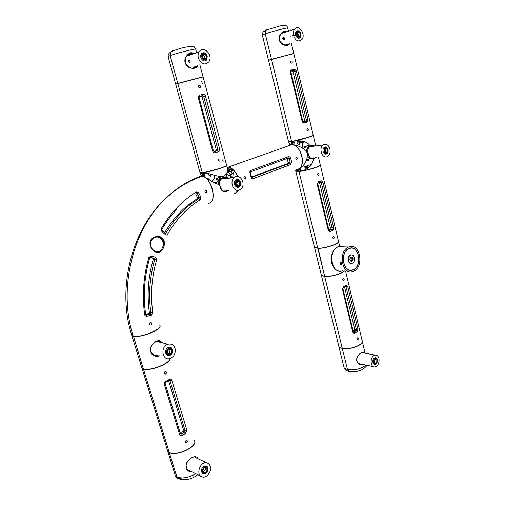 <?xml version="1.0" encoding="UTF-8"?>
<svg xmlns="http://www.w3.org/2000/svg" width="505" height="505" viewBox="0 0 505 505"><rect width="100%" height="100%" fill="white"/><g stroke="black" fill="none" stroke-linecap="round" stroke-linejoin="round"><path stroke-width="0.76" d="M293.935 141.154L294.043 141.836L293.935 141.154M297.369 140.807C296.536 142.675 297.256 143.944 299.534 144.607L299.515 143.281L302.356 142.644C302.849 144.632 302.766 146.374 302.11 147.877M313.201 158.942L313.308 159.365L313.201 158.942M305.885 167.963L305.714 168.348L308.637 167.679M305.43 166.404L310.689 164.712L305.43 166.404M307.406 166.732L307.116 167.49L307.659 167.42L307.886 166.694L307.406 166.732M306.977 166.012L307.356 166.536L307.091 167.433C306.346 167.49 306.125 167.067 306.421 166.158M304.307 141.608L302.261 142.328L302.356 142.644L304.812 141.798M309.401 167.004L305.91 167.95M301.536 142.404L301.826 141.646L301.346 141.703L301.056 142.46L301.536 142.404M299.699 142.947L299.515 143.281M300.734 140.845L299.44 141.286L301.043 140.876M300.822 140.933L301.302 141.501L301.062 142.378C300.248 142.429 300.027 141.981 300.406 141.04M307.381 159.492L308.056 159.403L308.296 160.394L307.614 160.445L307.381 159.492L310.127 158.463M308.056 159.403L310.341 158.545M304.326 146.829L304.995 146.728L305.241 147.725L304.559 147.795L304.326 146.829L309.407 144.998M304.995 146.728L309.502 145.099M313.946 146.166C312.778 145.358 311.541 145.421 310.234 146.355L310.007 146.519C307.898 148.255 307.311 150.679 308.233 153.804L308.309 153.804C307.154 150.351 308.479 147.561 310.007 146.519M316.136 157.541L313.371 158.936C310.455 158.841 308.738 157.156 308.22 153.861C307.173 150.522 307.861 147.921 310.291 146.065C312.058 144.948 313.485 144.954 314.571 146.084M308.246 153.855C308.845 157.017 310.493 158.614 313.176 158.639L315.511 157.611M293.405 142.17L293.784 141.564L292.761 141.678L292.37 142.315L293.405 142.17M294.175 142.24L293.885 144.802M300.134 168.077L301.068 169.314L300.917 170.217L299.181 170.147L300.797 170.286M300.917 170.217L299.964 170.28M300.342 171.113L299.837 170.98L300.342 171.113M307.722 156.323C308.833 157.989 310.19 158.797 311.787 158.74M312.469 158.62L314.015 157.775M312.816 146.311L311.2 145.838M310.184 145.926L308.637 146.709C307.299 147.877 306.585 149.568 306.497 151.778M318.485 157.276L320.22 164.586C322.657 165.697 306.396 170.728 298.922 171.334C303.177 171.195 312.513 167.95 313.371 158.936L313.226 158.646L315.044 158.04M298.922 171.334L297.262 169.453L298.922 171.334C296.997 171.479 295.911 171.258 295.652 170.677L295.779 171.176L298.922 171.334L302.962 170.551M298.007 169.2C303.972 166.486 307.154 161.455 307.545 154.113L308.309 153.804C309.963 159.037 311.143 158.273 313.226 158.646L313.176 158.639M313.252 135.005C314.886 135.776 298.827 140.504 291.612 141.476C296.738 140.333 306.402 139.885 310.291 146.065L310.234 146.355M288.437 141.305L291.612 141.476C291.884 143.048 291.473 144.102 290.369 144.645L292.016 144.588C298.442 145.188 306.415 149.057 307.545 154.113M297.887 169.244C306.724 166.802 301.51 145.087 291.884 144.632L290.369 144.645L290.489 145.124L290.369 144.645L289.327 144.891M288.513 141.602L288.633 142.107L291.612 141.476C291.884 143.048 291.473 144.102 290.369 144.645L288.267 145.383M299.238 141.185L298.79 141.248L298.55 142.126L299.414 142.606L301.062 142.378M305.317 166.17L304.887 166.214L304.622 167.111L305.443 167.591L307.091 167.433M307.728 167.906L307.659 167.578L305.891 167.963M131.325 333.893L131.78 335.396L133.156 336.021C118.101 289.693 132.335 230.734 164.598 199.507C175.626 188.58 187.645 180.822 200.655 176.232L200.794 176.744M198.648 176.971L200.655 176.232C187.645 180.822 175.626 188.58 164.598 199.507C132.335 230.734 118.101 289.693 133.156 336.021C140.649 338.363 164.529 328.225 159.454 324.986M163.86 239.837L163.317 240.853M158.311 251.711L158.172 252.058L158.311 251.711M297.691 169.598L295.766 170.816M295.715 170.905L295.816 171.328L299.49 171.277L298.96 171.479L317.74 248.176C325.384 248.649 341.026 243.088 338.382 240.885L320.353 165.141M314.318 246.604L314.495 247.324L317.74 248.176L298.96 171.479C306.213 170.936 321.818 166.082 320.366 164.845M165.608 352.806L167.906 354.377M169.592 348.204L167.729 347.97L166.802 348.431M166.757 352.812C167.306 354.276 168.291 354.889 169.718 354.649C173.348 353.904 172.596 347.137 169.005 348.298C167.13 349.125 166.379 350.628 166.757 352.812M171.454 350.426C171.018 349.271 170.236 348.797 169.106 349.012C166.568 351.373 166.751 353.014 169.655 353.929C171.144 353.311 171.744 352.143 171.454 350.426M169.219 348.987L169.85 350.009C170.141 351.72 169.541 352.888 168.058 353.5L167.982 353.519M175.046 348.362C173.745 344.902 171.41 343.533 168.032 344.258C160.23 346.253 161.878 360.766 169.642 358.619C174.086 356.877 175.885 353.462 175.046 348.362M160.931 342.485L157.585 340.925M150.395 349.492C151.147 353.664 153.406 355.552 157.175 355.141M165.684 353.102C165.198 350.319 166.158 348.393 168.55 347.326C173.171 345.811 174.143 354.529 169.465 355.469C167.647 355.766 166.385 354.977 165.684 353.102M169.674 347.213L171.302 348.867M169.73 354.649L167.471 355.286M353.576 332.05L356.252 330.788L356.353 329.456L345.83 286.095M357.243 331.741L356.252 330.788L354.201 330.44L354.636 329.165L356.353 329.456L357.862 329.052L357.243 331.741L354.965 333.092C353.942 333.477 353.21 333.136 352.755 332.063L353.235 331.589L342.945 288.734M354.201 330.44L353.115 331.078M344.498 286.808L354.636 329.165M343.728 280.344C344.448 279.303 344.322 278.634 343.356 278.337C342.459 279.315 342.548 280.004 343.627 280.389L343.728 280.344M357.925 339.676C358.601 338.722 358.518 338.06 357.685 337.7C356.726 338.52 356.732 339.209 357.698 339.758L357.925 339.676M338.659 345.635L338.931 346.733L342.289 348.444L324.665 276.45C330.371 277.037 341.872 273.861 344.511 270.964M321.18 274.518L321.388 275.351L324.665 276.45L342.289 348.444C350.015 350.205 365.008 344.126 362.085 340.484L345.553 271.034M352.755 332.063L342.428 289.094L343.798 286.493L346.133 285.249L347.667 286.291L357.862 329.052M353.349 331.861L354.156 332.031L354.965 333.092M342.428 289.094L343.476 287.307M343.798 286.493L343.482 287.307M346.133 285.249L345.66 286.146M344.814 286.644L347.667 286.291M161.84 342.712L159.548 340.976C159.466 340.66 158.406 340.768 156.367 341.292L152.459 344.265L150.515 348.134C149.947 348.305 150.799 353.128 152.643 354.213C154.391 355.451 156.114 356.031 157.812 355.943M157.901 355.937L159.151 355.697M159.902 355.905C156.178 356.568 151.077 357.016 150.092 349.088C151.79 343.684 154.909 340.837 159.447 340.534L162.692 342.927M154.631 355.406L157.724 355.299M161.436 342.611L158.804 340.85M149.928 322.966L149.594 324.412M164.693 372.046L164.415 372.873M169.73 358.601C170.532 363.31 149.84 371.409 143.332 368.846L133.427 336.084L143.332 368.846L141.924 368.088L131.83 335.56L133.213 336.185C140.049 338.363 162.345 329.55 159.921 325.725M353.942 271.116C364.692 266.173 359.528 241.901 348.709 247.021C337.611 251.023 342.043 276.102 352.957 271.545L353.942 271.116M341.733 264.229L341.689 264.336C340.269 266.059 338.836 260.915 341.222 262.632L341.733 264.229M353.607 269.689C363.063 265.359 358.544 244.003 349.031 248.473C339.24 251.97 343.141 274.108 352.768 270.055L353.607 269.689M341.064 262.518L341.752 263.825M341.203 262.613L340.698 262.417C339.941 263.092 340.13 263.749 341.254 264.386L341.759 263.686M180.348 433.587L181.718 433.909L184.71 432.141L185.026 430.43L170.021 380.846L169.396 380.227M185.758 433.359L184.71 432.141L182.867 431.371L183.479 429.793L185.026 430.43L186.825 429.951L185.758 433.359L182.507 435.285C181.143 435.84 180.146 435.499 179.527 434.262L180.31 433.378L165.192 383.737M182.867 431.371L180.171 432.955M168.594 380.669L183.479 429.793M164.428 373.088L164.826 371.876M165.88 373.896C166.896 372.715 166.783 371.907 165.539 371.491C164.112 372.488 164.1 373.328 165.507 374.009L165.88 373.896M185.411 441.452L185.581 441.061M186.755 442.733C187.645 441.774 187.652 440.998 186.762 440.404C185.266 440.941 185.026 441.761 186.048 442.86L186.755 442.733M167.111 449.166L167.805 451.394L169.282 452.48L143.414 369.016C150.061 371.642 171.157 363.215 169.8 358.588M141.469 366.611L142.006 368.259L143.414 369.016L169.282 452.48C177.16 456.886 199.595 445.315 194.027 439.912M179.527 434.262L164.327 384.387C164.144 382.967 164.725 381.906 166.076 381.206L169.434 379.419C170.538 378.813 171.346 379.129 171.851 380.36L186.825 429.951M180.234 433.157L181.718 433.909L182.507 435.285M164.327 384.387L165.154 383.592M166.076 381.206L165.148 383.585M169.434 379.419L169.106 380.372L166.151 381.95M168.815 380.543L170.021 380.846L171.851 380.36M299.932 168.215L300.803 169.383L300.677 170.147L298.947 168.784M300.342 170.236L299.238 170.09L298.367 169.055M293.594 141.69L294.175 142.227L293.626 144.758M292.54 144.619L293.272 142.189L292.445 142.303L291.808 144.575M287.257 164.226L288.008 165.091M288.633 142.107L290.508 144.594M291.555 141.488L291.707 141.918M297.514 169.522L295.696 170.728M295.677 170.759L295.779 171.176M299.837 170.98L301.106 170.494L301.012 170.122M366.788 365.266C366.756 366.422 362.502 369.95 360.456 370.323C357.401 371.181 356.341 372.141 349.555 371.585L347.484 369.654L349.555 371.585L350.502 371.27M338.691 345.767L338.962 346.866L342.327 348.576C349.618 350.236 363.96 344.814 362.312 341.064M343.817 366.592L344.101 367.766L347.484 369.654L342.327 348.576L347.484 369.654C354.655 370.487 360.829 368.972 366.018 365.109M363.789 352.938L362.098 352.37C360.879 352.465 357.723 355.886 358.531 355.065L357.111 357.521C356.618 358.026 356.631 359.396 357.142 361.637C358.222 363.392 359.705 364.358 361.593 364.528L359.977 364.193M362.104 352.37C361.46 352.844 361.05 351.846 357.71 356.442C355.596 360.614 356.896 363.31 361.599 364.528L362.622 364.408M363.354 364.559C360.444 365.778 358.19 364.313 356.593 360.153C357.13 352.894 365.09 350.489 364.452 353.064M361.018 364.073L360.248 364.2M362.243 352.338L363 352.793M296.378 169.604C306.636 169.421 302.299 145.244 291.776 144.67L290.255 144.682L290.375 145.162M290.255 144.682L288.159 145.421M287.143 164.264L287.951 165.185M226.732 174.496L226.739 177.066M161.366 237.148C168.31 241.598 162.01 256.496 155.104 251.951C150.957 249.565 148.211 243.486 151.279 239.218C154.372 236.403 157.737 235.715 161.366 237.148M162.97 246.345C164.276 242.602 163.57 239.717 160.849 237.691C158.014 236.403 155.243 236.794 152.529 238.865L151.386 240.14L150.446 242.331C149.12 248.561 157.219 254.709 160.3 250.991L161.859 248.946L162.97 246.345C164.882 239.54 156.853 233.821 152.352 238.903M165.539 233.828L165.836 233.386C172.691 221.607 180.948 211.911 190.6 204.31L198.913 198.534L197.373 198.553L197.55 197.827L195.612 193.838M198.351 198.541L198.345 197.764M150.155 313.845L150.383 312.986M145.61 314.243L148.988 313.529L149.385 312.822C146.873 294.674 148.199 276.74 153.362 259.021L152.99 258.251L149.827 257.474M145.989 314.779L150.604 313.952L151.475 315.202L146.904 316.187C145.756 316.313 145.017 315.827 144.689 314.729C142.025 295.362 143.426 276.216 148.893 257.291L151.203 256.06L155.679 257.209L156.714 259.658C151.626 277.169 150.313 294.895 152.788 312.822L151.475 315.202M148.988 313.529L150.654 313.927L150.875 313.075C148.356 294.888 149.682 276.91 154.858 259.141L154.694 258.282L149.903 257.399M164.63 232.811C171.422 221.285 179.572 211.784 189.072 204.317L197.373 198.553M197.417 198.528L198.976 198.503L199.374 197.682L197.379 193.598L196.559 193.295M206.381 190.499L206.57 192.582C205.15 192.841 204.733 192.178 205.308 190.6L206.381 190.499M151.178 322.682C152.03 323.497 151.967 324.298 150.982 325.081C149.373 324.86 149.152 324.065 150.32 322.689L151.178 322.682M149.606 324.456L149.966 322.929M164.251 240.872L163.551 242.204M208.079 203.244C217.712 203.666 212.018 177.501 202.082 176.302L200.655 176.232M167.521 234.263C166.833 235.197 166.101 235.305 165.318 234.585L161.789 231.328L161.139 228.74C170.703 212.674 182.457 200.416 196.401 191.95L198.743 192.809L200.889 197.266L200.1 199.854C187.153 207.795 176.295 219.265 167.521 234.263L165.167 233.361M156.55 251.976L159.889 250.953L161.859 248.946M151.203 256.06L150.566 257.272M155.679 257.209L154.694 258.282L152.99 258.251M145.642 314.394L146.412 314.836L146.904 316.187M198.743 192.809L197.379 193.598L195.782 193.737M200.889 197.266L197.55 197.827M162.023 230.52L161.789 231.328M165.242 233.55L165.318 234.585M378.971 358.544C378.314 356.183 377.071 355.04 375.234 355.11C370.058 355.4 369.654 367.678 374.849 366.933C378.075 365.879 379.451 363.082 378.971 358.544M362.401 352.679L361.826 352.452M359.068 363.726L373.302 366.617M372.898 362.426C372.627 359.876 373.391 358.291 375.196 357.666C378.188 357.187 377.955 364.25 374.975 364.37L372.898 362.426M375.089 357.679L375.84 358.481M374.95 363.669L373.984 364.13M373.214 363.265L374.685 363.562M374.779 358.329L375.55 358.474C374.142 358.96 373.542 360.198 373.757 362.186L375.379 363.701C377.696 363.606 377.879 358.108 375.55 358.474M376.799 360.242L375.531 359.068C373.706 360.595 373.662 361.94 375.398 363.114C376.496 362.741 376.964 361.788 376.799 360.242M374.798 359.44L374.3 362.375M314.356 246.743L314.533 247.463L318.049 248.182L324.627 276.311C330.238 276.885 341.506 273.824 344.347 270.951M321.148 274.385L321.35 275.212L324.627 276.311L317.771 248.315C325.024 248.769 340.023 243.669 338.565 241.283M350.142 248.334L349.725 248.233M348.696 248.839L349.075 248.668C358.935 244.111 362.792 266.804 352.742 269.853C343.526 273.767 339.423 252.816 348.696 248.839M348.538 269.923L350.085 270.143M351.133 248.214L349.574 248.277M349.845 259.519C350.079 260.82 350.666 261.375 351.619 261.173C353.203 259.166 352.976 257.859 350.937 257.247L349.883 258.756M351.044 257.215C352.402 258.522 352.37 259.829 350.956 261.142L350.855 261.173M351.499 254.943L350.192 255.183C346.992 256.546 347.787 263.799 351.095 263.477M350.558 255.195L350.76 255.107C354.542 253.403 356.044 262.12 352.181 263.351C348.583 264.929 346.948 256.774 350.558 255.195M350.988 257.02C353.336 257.474 353.677 258.939 352.023 261.42C349.668 260.971 349.327 259.507 350.988 257.02M329.172 230.331L331.993 229.333L332.12 228.052L321.237 182.507L319.564 182.696L319.387 182.299M329.771 230.362L330.586 231.366C329.512 231.694 328.736 231.284 328.263 230.135L317.254 184.338L318.68 181.705L321.161 180.702L322.815 182.078L321.237 182.507L320.751 181.737M332.997 230.242L331.993 229.333L329.948 229.276L330.415 228.007L333.679 227.635L332.997 230.242L330.586 231.366M329.948 229.276L328.799 229.807L329.74 230.368M319.564 182.696L330.415 228.007M318.598 175.298L318.712 175.241C319.349 173.991 319.103 173.329 317.973 173.266C317.273 174.402 317.481 175.084 318.598 175.298M333.723 238.524C334.474 237.419 334.316 236.744 333.256 236.498C332.423 237.615 332.58 238.291 333.723 238.524L333.205 238.524M328.263 230.135L328.787 229.775L317.809 184.066M317.254 184.338L317.803 184.028L318.182 182.766M318.68 181.705L318.339 182.696M321.161 180.702L320.625 181.775M214.234 151.696L217.548 150.717L217.819 149.354L203.679 96.493L202.133 96.966L200.921 96.083L202.77 95.508L199.854 96.316L200.037 95.041L203.218 94.17C204.247 93.993 204.998 94.605 205.466 96.007L219.58 148.88C219.864 150.301 219.536 151.241 218.596 151.689L215.521 152.718C214.208 153.028 213.261 152.51 212.668 151.178L213.419 150.869L199.134 97.755L199.241 96.72M205.466 96.007L203.679 96.493L202.77 95.508L203.218 94.17M214.265 151.702L217.712 150.717L215.629 150.926L216.216 149.53L219.58 148.88M215.629 150.926L213.868 151.513M202.133 96.966L216.216 149.53M199.532 96.461L200.921 96.083M198.705 87.157L198.484 86.368M199.873 87.719L200.34 87.384C200.611 85.661 200.068 85.074 198.724 85.623C198.301 86.885 198.68 87.586 199.873 87.719M218.305 160.439L218.217 159.75M219.536 161.139L219.858 160.937C220.376 159.353 219.953 158.709 218.577 159.006C217.964 160.287 218.286 160.994 219.536 161.139M177.855 83.578L203.111 76.937L226.524 164.939C229.743 165.596 209.739 171.908 202.24 172.571L177.855 83.578L202.24 172.571L199.986 172.571L175.727 84.253L177.855 83.578M212.668 151.178L198.351 97.976C198.187 96.48 198.749 95.502 200.037 95.041M213.426 150.894L214.814 151.677L215.521 152.718M198.351 97.976L199.14 97.755M215.906 150.761L217.756 150.559L218.596 151.689M199.866 172.129L199.986 172.571M223.248 162.073L222.648 159.845M202.36 83.792L201.647 81.141M329.923 148.943C328.471 144.733 326.211 143.407 323.143 144.967C318.005 148.495 322.916 160.142 327.846 156.234C329.809 154.574 330.504 152.144 329.923 148.943M312.374 146.368L310.619 146.115M310.051 146.229L309.186 146.62M311.749 158.482L313.561 157.825M323.074 151.5C322.745 149.714 323.124 148.344 324.21 147.391C327.051 145.08 329.853 151.822 326.874 153.772C325.163 154.618 323.894 153.861 323.074 151.5M324.633 147.138L325.794 147.725M326.381 153.293L325.365 154.132M324.077 153.413L325.466 153.217M324.917 148.015L323.522 148.154M323.989 151.248C324.627 153.091 325.618 153.684 326.956 153.021C329.273 151.5 327.088 146.248 324.879 148.041L323.989 151.248M327.423 149.966C326.931 148.533 326.161 148.079 325.119 148.603C323.92 151.165 324.456 152.447 326.722 152.459L327.423 149.966M324.829 148.887L325.599 150.193L325.195 152.39M196.647 458.111L194.734 456.93C194.532 456.659 193.415 456.962 191.382 457.852C186.276 462.138 188.769 460.162 187.563 461.418L186.036 464.979L186.749 468.653L189.388 470.982L191.427 471.582M192.462 472.093C189.539 471.878 184.091 470.938 186.717 462.517C192.266 454.816 197.436 456.135 197.638 458.565M190.233 470.988L188.706 470.603M195.037 456.987L196.211 457.909M197.651 474.662C192.083 479.258 185.67 480.627 178.416 478.753L176.864 476.935L178.416 478.753L181.175 478.405M167.161 449.317L167.849 451.546L169.333 452.638C176.504 456.703 197.468 446.919 194.589 440.998M169.333 452.638L176.864 476.935L169.333 452.638M251.743 177.4L289.384 163.462L287.616 163.588L288.121 162.288L291.6 161.922L290.268 164.737L289.397 163.468L251.705 177.369M287.749 163.519L289.466 163.393L290.135 162.137L289.327 158.867L287.358 159.182L286.966 158.551M250.707 171.826L287.989 158.179L288.292 156.758C289.359 156.575 290.173 157.112 290.722 158.368L289.327 158.867L288.084 158.147M287.616 163.588L251.49 177.021M287.358 159.182L288.121 162.288M245.664 176.984L244.212 176.314C243.606 177.785 243.959 178.454 245.272 178.309L245.664 176.984M297.369 157.876L296.1 157.188C295.507 158.526 295.797 159.182 296.978 159.157L297.369 157.876M235.368 193.118L238.335 190.297M237.722 176.479C235.28 171.05 232.199 167.906 228.481 167.035L227.187 166.978M290.268 164.737L252.948 178.688C251.932 178.89 251.294 178.328 251.035 176.996L250.076 173.303C249.64 171.94 249.887 170.987 250.808 170.438L288.292 156.758M252.948 178.688L252.064 177.369M251.035 176.996L251.395 176.681L250.322 172.047M250.076 173.303L250.486 173.152M250.549 171.889L250.808 170.438M195.176 67.79L195.044 67.298L195.176 67.79M193.522 53.858C192.758 52.823 190.941 53.05 188.062 54.54L185.739 57.715L185.329 62.513L186.818 65.265L190.543 67.752C190.764 68.257 192.38 68.225 195.403 67.645L197.133 65.606M197.777 65.397C196.237 70.397 188.011 67.897 187.178 66.029C184.824 63.592 184.262 60.758 185.499 57.526C189.64 51.062 192.31 52.678 194.141 53.644M179.382 83.129L178.947 83.079L179.382 83.129M188.996 53.896L192.373 54.256M196.142 65.921L193.686 68.175M201.836 77.139L177.779 83.382L170.166 55.607L170.513 52.179L172.369 50.765L170.513 52.179L170.166 55.607L177.779 83.382L178.947 83.079L175.652 84.057L168.146 56.73M239.294 190.044L240.689 189.224C246.781 184.603 239.869 172.255 234.168 177.709C229.125 181.781 233.663 192.594 239.294 190.044M226.366 178.416L223.09 177.773M222.92 191.029L225.849 190.947M236.542 179.622C239.806 178.214 242.28 184.47 239.351 186.686C236.189 189.596 232.344 182.842 235.658 180.159L236.542 179.622M236.693 179.572L238.341 180.38M238.808 186.25L237.306 187.311M284.53 39.308L284.151 37.736L284.53 39.308M286.089 31.954C285.211 31.095 283.652 31.55 281.418 33.317L279.921 35.615L279.454 40.009C281.436 44.017 279.707 41.53 282.787 44.263C284.599 44.895 285.009 46.252 288.892 44.105L289.201 43.6M289.794 43.417C289.106 44.895 287.768 45.589 285.779 45.507C283.299 44.926 281.683 44.112 280.944 43.064C279.019 40.842 278.627 38.298 279.77 35.432C283.204 29.89 285.382 31.045 286.689 31.758M272.801 59.085L272.454 59.041L272.801 59.085M285.432 31.234L285.546 31.714M282.781 32.181L284.738 32.402M287.964 43.986L286.48 45.273M292.73 53.738L271.488 59.287L265.245 33.81L265.845 30.243L267.082 29.441L265.845 30.243L265.245 33.81L271.488 59.287L272.454 59.041L268.502 60.209L262.341 35.148M238.966 186.711L238.53 187.147M236.952 180.493L234.932 181.068M235.336 186.118L237.413 186.364M238.24 185.72L238.474 185.392M237.11 180.43L236.422 180.84C233.834 182.93 236.832 188.214 239.307 185.935C240.986 182.677 240.254 180.847 237.11 180.43M238.486 185.644L238.985 185.348C240.235 182.33 239.49 181.017 236.757 181.409C235.494 183.94 236.069 185.354 238.486 185.644M236.851 181.339C238.278 182.57 238.417 183.953 237.268 185.48L237.186 185.55M204.342 173.007L205.144 173.537L204.178 176.883M203.717 175.254L204.064 173.537L203.288 173.625L202.941 175.317M227.742 170.229L230.255 169.333L227.547 170.299L230.419 170.987M228.418 170.223L228.096 170.564M226.619 174.44L226.606 177.028M195.972 192.216L196.388 193.352M221.266 176.92L215.553 183.283M199.911 172.293L200.03 172.729L202.284 172.735C202.625 174.389 202.151 175.544 200.876 176.213C202.151 175.544 202.625 174.389 202.284 172.735L200.34 173.853L201.261 176.043M204.481 177.015L204.822 176.226M205.238 173.537L205.175 172.861M226.732 165.198C228.595 166.177 209.411 172.11 202.284 172.735L203.023 172.476L202.284 172.735C206.974 171.82 217.175 177.684 223.557 176.15L223.829 177.16C225.508 176.535 227.136 176.883 228.714 178.202M208.224 203.25L208.224 203.25C217.642 203.528 212.491 177.886 202.227 176.314L201.489 176.226M200.807 176.239L200.927 176.693L200.807 176.239M229.434 171.056C227.616 171.018 226.998 171.517 227.572 172.54L228.595 171.504L231.606 171.517L231.258 171.833L231.991 173.373L232.445 173.897L233.348 173.575M227.572 172.54L228.721 172.565L230.526 174.578C228.935 175.153 227.477 175.001 226.152 174.118M231.921 171.599L231.517 171.454M209.272 178.997L207.757 178.827L209.67 178.959L208.956 179.584M209.67 178.959L207.593 178.726M207.858 173.385C208.312 174.863 209.316 175.822 210.869 176.264L210.838 174.749L211.986 174.522M214.12 175.147C214.84 177.88 214.019 179.925 211.658 181.282M229.895 173.651L230.791 174.825L231.486 177.949M211.058 174.37L210.838 174.749M229.642 174.812L230.002 174.774L230.861 178.006M230.873 175.121L231.378 174.275L230.918 174.326L230.829 174.951M230.141 175.298L229.56 174.825M229.043 172.88L228.721 172.565M214.84 183.031L214.701 182.532L216.209 182.141L214.701 182.532M215.578 183.378L215.326 182.463M216.367 178.53L216.992 178.461L217.289 179.546L216.651 179.578L216.367 178.53L222.08 176.472M216.992 178.461L222.806 176.365M227.982 178.271C226.739 177.299 225.331 177.04 223.772 177.482M228.55 190.391C223.816 193.396 220.836 191.502 219.606 184.71C219.252 180.872 220.653 178.353 223.829 177.16L221.663 178.745C219.972 180.266 219.315 182.242 219.694 184.685M219.757 184.729L219.707 184.748C219.89 187.001 220.843 189.015 222.553 190.795C223.822 191.761 225.344 191.742 227.111 190.732C223.993 193.112 221.543 191.111 219.757 184.729L219.606 184.71C212.435 183.182 206.33 176.8 202.259 176.302L202.833 175.33M227.383 190.568L228.039 190.095M227.502 168.108L227.603 169.327M203.01 176.472L203.799 175.248M204.165 173.524L204.613 172.843L203.66 172.918L203.193 173.619L204.165 173.524M205.144 173.55L204.405 176.977M227.78 168.954L228.096 168.941M223.059 177.489L220.401 178.909C219.037 180.329 218.356 182.16 218.356 184.407M224.422 191.515L227.654 190.12M226.789 178.379L223.968 177.419M204.942 191.477L204.98 191.843M201.426 176.22L202.227 176.314M237.571 176.466C235.09 171.062 232.022 167.931 228.348 167.079L227.206 167.01L228.323 167.092C232.736 168.411 234.112 172.003 232.458 177.861M226.682 165.526L226.928 166.448C228.418 170.513 227.3 173.745 223.557 176.15M233.922 193.44C235.665 193.377 237.097 192.336 238.221 190.309M228.026 174.882L228.847 175.361M228.929 172.659L230.678 174.907M227.906 172.319L227.787 171.561C227.919 171.025 228.872 170.924 230.646 171.258L231.606 171.517M299.724 37.578L299.44 38.001M297.11 31.847L295.696 32.282M297.186 37.66L298.588 37.2M300.639 33.803C299.736 31.455 298.531 30.837 297.009 31.954C295.002 34.132 298.266 39.011 300.128 36.644L300.639 33.803M296.984 34.675C297.679 36.48 298.606 36.96 299.781 36.114C300.488 33.134 299.686 31.922 297.369 32.484L296.984 34.675M297.174 32.768L298.367 34.492L298.171 36.392M303.448 121.989L306.131 121.168L306.289 119.956L294.668 71.325L293.986 70.391L294.516 69.134L296.296 70.889L293.007 71.824L292.004 70.99L293.986 70.391L291.562 71.06L291.871 69.86L294.516 69.134M304.098 121.446L304.591 120.19L307.898 119.521L307.147 122.033L306.308 121.162L303.082 121.787M293.007 71.824L304.591 120.19M307.406 128.535L307.204 128.649C306.604 130.006 306.914 130.643 308.119 130.58C308.675 129.444 308.435 128.762 307.406 128.535M291.233 60.935L290.912 61.13C290.482 62.607 290.867 63.226 292.079 62.986C292.515 61.856 292.237 61.168 291.233 60.935M313.132 134.803C315.467 135.372 299.111 140.339 291.574 141.331L271.526 59.451L291.574 141.331L288.475 141.457L268.54 60.366L271.526 59.451L293.796 53.555L313.132 134.803M304.3 121.787L304.502 122.627L304.3 121.787M307.147 122.033L304.584 122.892C303.454 123.151 302.64 122.664 302.142 121.434L290.388 72.524C290.261 71.148 290.76 70.264 291.871 69.86M291.151 71.287L290.987 72.354L290.388 72.524M304.584 122.892L303.467 121.995M290.987 72.354L302.716 121.2L302.142 121.434M284.542 38.399L284.271 37.761C283.665 37.092 283.141 37.225 282.699 38.165L282.674 38.992L284.296 39.819L284.542 38.399M293.525 35.527C295.558 40.791 298.278 42.199 301.681 39.75C306.339 34.908 298.909 23.602 294.63 29.138C293.355 30.811 292.988 32.939 293.525 35.527M285.798 45.254L287.541 44.112M284.321 32.535L282.143 32.629M300.86 33.778L300.197 37.427C297.811 40.457 293.632 34.207 296.201 31.411C298.152 29.978 299.705 30.767 300.86 33.778M284.17 37.698L284.511 39.352M299.547 37.092L298.651 38.178M296.669 30.988L297.969 31.373M284.384 37.957L283.854 37.521L283.135 38.866L283.854 39.756L284.599 39.011M268.931 29.031L267.082 29.441M131.376 334.064L131.83 335.56M141.394 366.384L141.924 368.088M206.412 59.767L205.996 60.48M202.745 53.921L200.813 55.089M202.448 60.139L204.683 59.918M205.377 59.022L205.548 58.567M206.892 56.099C205.604 53.328 204.045 52.798 202.221 54.521C200.214 57.469 204.721 62.008 206.545 58.896L206.892 56.099M202.461 57.153C203.452 59.287 204.651 59.704 206.059 58.397C207.656 56.131 204.134 52.545 202.713 55.007L202.461 57.153M202.852 54.818L204.651 56.794L204.254 59.136M190.076 60.941L189.602 60L188.327 60.619L188.352 61.522L189.804 62.595L190.076 60.941M198.377 58.157C201.268 64.362 204.765 65.587 208.868 61.837C213.634 55.241 203.256 44.591 199.084 51.927C198.036 53.738 197.802 55.815 198.377 58.157M192.632 68.188L195.738 66.054M191.976 54.395L187.999 54.597M207.258 56.042L206.81 59.634C204.475 63.605 198.699 57.804 201.261 54.022C203.603 51.813 205.604 52.482 207.258 56.042M189.918 60.499L190.177 61.585M206.09 59.42L204.809 60.922M202.252 53.031L204.171 53.473M189.684 60.095L188.851 61.383L189.583 62.367L190.151 62.027M191.168 52.81L191.471 53.934M174.743 50.229L172.369 50.765M201.4 471.436L203.452 472.92M205.238 466.576L203.692 466.323M202.543 471.632L203.881 473.128C206.88 474.29 209.196 467.756 206.078 466.974C203.534 467.037 202.36 468.596 202.543 471.632M206.911 468.842L205.844 467.668C203.559 466.835 201.792 471.784 204.146 472.434C206.128 472.415 207.05 471.216 206.911 468.842M205.081 467.636L205.257 468.059C205.503 469.865 204.847 471.077 203.275 471.683M210.225 466.355C209.644 464.543 208.571 463.394 207 462.896C200.397 460.598 195.284 474.814 202.032 476.827C206.457 478.69 212.024 471.512 210.225 466.355M195.233 457.454L207 462.896M186.004 466.071C186.358 468.299 187.412 469.764 189.16 470.458L201.148 476.392M201.514 471.923C201.274 468.028 202.783 466.033 206.034 465.938C210.048 466.942 207.069 475.344 203.218 473.835L201.514 471.923M205.844 465.888L206.835 467.415M204.247 473.21L202.473 473.419M298.581 34.289L290.728 36.164M302.261 142.328L299.73 142.928M299.856 170.368L300.866 170.248M307.949 137.341L294.093 140.901M308.429 167.736L308.334 167.401L309.382 167.016M296.877 170.526C296.454 171.069 297.129 171.302 298.897 171.233M299.231 171.214L300.948 171.037M343.836 246.869C342.018 245.992 340.155 245.935 338.262 246.692C327.215 250.625 331.633 275.301 342.497 270.825M300.071 170.002L299.238 170.09M297.874 169.705C296.258 170.652 296.587 171.1 298.846 171.05M297.786 171.233L298.562 170.4M297.925 171.239L298.695 170.639M145.857 314.697L146.393 314.83M148.924 313.548L150.654 313.927M149.385 312.822L152.788 312.822M153.362 259.021L156.714 259.658M158.854 251.894L159.031 251.433M144.689 314.729L145.623 314.306C142.991 295.223 144.361 276.368 149.726 257.727L148.893 257.291M196.407 193.352L196.401 191.95M165.691 233.581L162.124 230.532L161.139 228.74M200.1 199.854L198.913 198.534M322.815 182.078L333.679 227.635M174.623 473.374L175.361 475.748L176.864 476.935C182.103 478.879 188.428 477.825 195.845 473.766M232.414 170.103L227.547 168.146M290.722 158.368L291.6 161.922M196.533 66.717L196.426 66.3M177.754 83.609L200.984 77.341M196.653 52.772L195.725 49.288C198.465 47.729 177.381 52.924 170.166 55.607L168.083 56.497C168.039 54.679 168.853 53.24 170.513 52.179C174.37 50.203 179.054 48.606 184.565 47.401L190.196 46.302L194.034 46.675L195.7 49.061M288.387 44.636L288.298 44.263M270.327 59.805L291.94 53.928M288.469 31.171L287.743 28.122C289.731 26.942 272.649 31.253 265.245 33.81L262.303 34.984C262.777 31.771 262.846 32.143 265.845 30.243L279.865 25.982C284.473 25.206 286.909 24.657 287.724 27.971M204.538 172.95L203.427 173.038M231.568 177.943L230.753 174.882M219.252 168.518L207.946 171.574M232.704 170.677L227.686 168.342M230.084 171.151L231.763 171.599M296.296 70.889L307.898 119.521M293.632 141.627L292.603 141.754M304.988 138.25L297.634 140.156M308.637 146.709L309.666 146.538M315.776 145.926L313.239 135.239M298.79 141.248L300.052 141.072M304.887 166.214L306.295 166.076M301.15 142.41L301.63 142.353M307.659 167.42L307.179 167.458M304.326 141.615L299.705 142.94M307.671 167.572L308.34 167.407M131.78 335.396C116.775 289.371 131.199 230.81 164.598 199.507C176.049 188.554 188.542 180.815 202.082 176.302M297.167 170.823L297.205 170.374M314.495 247.324L295.816 171.328M169.005 348.298L167.729 347.97M168.058 353.5L169.655 353.929M156.291 341.329L168.032 344.258M169.465 355.469L168.506 355.211M353.254 331.665L353.513 332.019M343.192 280.351L343.627 280.389M357.376 339.701L357.704 339.758M343.728 287.187L345.654 286.152M156.373 341.298C153.097 341.828 148.899 349.504 150.705 351.417C152.257 354.548 154.631 356.057 157.838 355.943M348.709 247.021L338.262 246.692C334.247 248.567 331.905 252.229 331.248 257.664C330.516 262.038 333.351 269.79 338.432 270.92M352.212 270.017L352.768 270.055M341.626 264.203L341.254 264.386M164.794 373.782L165.514 374.009M180.834 433.928L180.354 433.517M297.836 171.239L297.281 170.633L297.925 169.737M348.702 371.402C345.325 369.982 346.329 371.124 344.101 367.766L338.962 346.866M362.369 341.683L365.109 353.191M167.805 451.394L142.006 368.259M338.931 346.733L321.388 275.351M160.426 250.878C159.542 251.553 157.693 253.895 152.744 249.495C149.808 245.979 149.739 242.432 152.529 238.865M165.362 233.562L165.735 233.588M198.957 198.503L190.6 204.31L189.072 204.317M205.491 192.657L206.558 192.582M149.846 324.835L150.976 325.075M159.889 250.953L160.3 250.991M146.412 314.836L150.629 313.959M161.859 229.415C166.227 221.96 171.195 215.275 176.763 209.36M361.624 352.528L375.234 355.11M374.975 364.37L374.091 364.187M374.862 363L375.398 363.114M321.35 275.212L314.533 247.463M348.639 248.656L349.075 248.668M351.619 261.173L350.956 261.142M350.76 255.107L350.388 255.088M318.118 175.292L318.712 175.241M199.292 87.674L200.346 87.384M218.835 161.063L219.858 160.937M309.773 146.709L323.143 144.967M326.874 153.772L325.782 153.899M324.879 148.041L323.484 148.218M325.542 152.598L326.722 152.459M194.835 456.949C193.8 456.166 188.737 458.875 186.787 462.851C185.36 466.778 186.269 469.511 189.52 471.039M188.725 470.616L189.375 470.969M244.407 178.385L245.304 178.309M296.321 159.233L297.009 159.157M291.776 144.67L228.481 167.035M252.052 177.362L251.408 176.756M196.874 66.174C197.537 66.698 193.39 69.4 189.754 67.411C186.149 66.01 184.817 62.778 185.758 57.709L186.661 56.068M203.016 76.672L199.841 64.735M221.55 178.852L234.168 177.709M239.351 186.686L238.322 186.762M288.418 44.61L288.336 44.251M288.904 44.093C289.043 45.229 287.13 45.343 283.179 44.44C279.669 41.947 278.596 39.005 279.966 35.609L281.462 33.267M293.746 53.347L291.271 42.963M236.422 180.84L235.052 180.954M237.268 185.48L238.985 185.348M200.03 172.729L200.34 173.853M227.496 170.665L230.741 169.573M219.757 184.71C219.246 182.532 219.883 180.544 221.663 178.751L221.764 178.663M229.295 168.979L232.912 171.189M220.401 178.909L221.259 178.795M229.03 175.254L229.781 175.184M231.183 175.02L230.854 175.052M231.625 177.937L230.804 174.85M228.595 171.504L227.787 171.567M209.398 179.035L207.738 178.814M229.377 171.069C227.906 171.081 227.376 171.239 227.787 171.555M297.009 31.954L295.659 32.396M298.487 36.518L299.781 36.114M302.722 121.219L303.871 121.957L306.301 121.162L304.269 121.358M307.488 130.681L308.126 130.58M291.417 63.169L292.086 62.986M281.203 33.564L294.63 29.138M300.197 37.427L299.111 37.768M283.854 39.756L284.448 39.611M339.663 246.27L338.577 241.725M202.221 54.521L200.883 54.976M204.386 58.946L206.059 58.397M186.509 56.295L199.084 51.927M206.81 59.634L205.8 59.969M189.583 62.367L190.088 62.248M206.078 466.974L204.752 466.349M203.805 472.27L204.146 472.434M203.218 473.835L202.682 473.57M178.114 478.607C177.558 478.563 176.643 477.616 175.361 475.748L167.849 451.546"/></g></svg>
